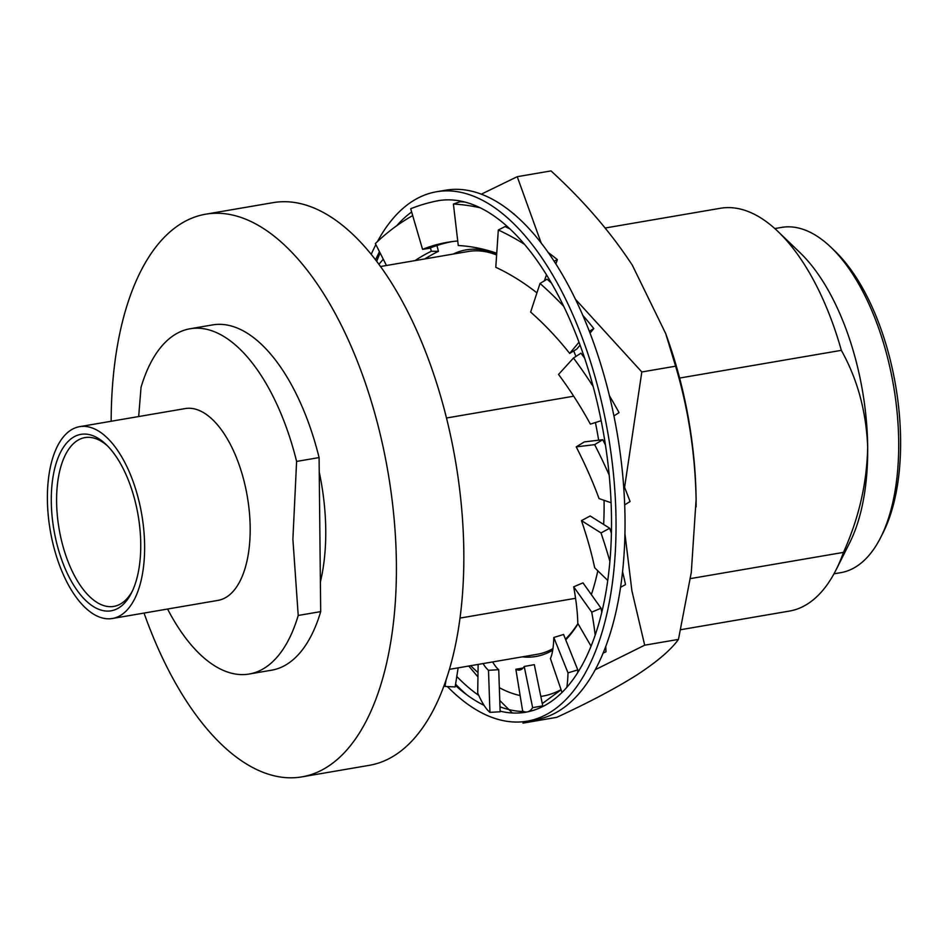 <?xml version="1.0" encoding="UTF-8"?>
<svg xmlns="http://www.w3.org/2000/svg" width="948" height="948" viewBox="0 0 948 948"><rect width="100%" height="100%" fill="white"/><g stroke="black" fill="none" stroke-linecap="round" stroke-linejoin="round"><path stroke-width="1.42" d="M377.494 241.515A268.557 128.146 80.3 0 1 436.495 191.769A268.557 128.146 80.3 0 1 616.022 520.381A268.557 128.146 80.3 0 1 527.207 721.167A268.557 128.146 80.3 0 1 447.373 686.553M436.495 191.769L445.489 190.228A268.557 128.146 80.3 0 1 625.016 518.84A268.557 128.146 80.3 0 1 536.201 719.627L527.207 721.167M466.57 694.635A268.557 128.146 80.3 0 1 455.585 684.195M405.886 219.616L407.865 218.396L405.886 219.616A259.42 188.925 -89.2 0 0 375.349 243.553L386.464 265.499M375.526 259.93A259.479 123.809 80.3 0 1 379.473 251.706M396.738 225.731A259.479 123.809 80.3 0 1 411.645 212.008M433.094 201.782A259.479 123.809 80.3 0 1 438.035 200.715A259.479 123.809 80.3 0 1 611.496 518.224A259.479 123.809 80.3 0 1 525.678 712.221A259.479 123.809 80.3 0 1 500.141 711.166M523.746 711.521A259.479 123.809 80.3 0 1 499.987 706.781M478.764 695.394A259.479 123.809 80.3 0 1 456.794 676.469M484.049 705.324A259.479 123.809 80.3 0 1 455.396 685.392M481.631 701.2L481.11 700.228L481.631 701.2A259.42 42.423 -93.4 0 0 489.938 712.375L500.153 711.77L498.731 669.703A216.855 35.455 -93.4 0 1 492.664 661.929M526.211 712.019L526.211 712.019A259.42 38.37 -100.2 0 0 527.266 711.924A259.42 38.37 -100.2 0 0 532.646 707.67L542.742 705.845L534.317 664.655L524.22 666.468L532.646 707.67M376.652 261.411A268.557 128.146 80.3 0 1 380.124 252.998M371.189 254.431A268.557 128.146 80.3 0 1 375.87 244.584M478.136 664.418L477.709 693.012A259.42 42.423 -93.4 0 0 481.11 700.228M489.938 712.375L488.504 670.307L498.731 669.703M483.065 663.576A216.855 35.455 -93.4 0 0 488.504 670.307M444.411 684.764A259.42 55.387 -87.1 0 0 445.027 686.435L455.147 686.945L458.145 667.842M445.027 686.435L445.987 680.285M383.276 259.219A259.42 174.811 -81.9 0 0 378.892 264.397M412.688 215.587A259.42 188.925 -89.2 0 0 407.865 218.396M430.451 247.843L431.316 251.256A216.855 157.925 -89.2 0 0 414.999 260.605M436.957 245.52L438.426 251.35A216.855 157.925 -89.2 0 0 424.87 258.911M431.316 251.256L438.426 251.35M439.576 200.466A259.42 194.281 -99 0 0 410.697 208.75L422.559 249.36L429.349 248.281A216.855 162.392 -99 0 1 452.433 241.55M457.73 240.982A216.855 162.392 -99 0 0 449.032 242.048A216.855 162.392 -99 0 0 422.559 249.36M479.889 207.719A259.42 190.228 -109 0 0 453.405 204.045L460.076 201.746A259.42 190.228 -109 0 1 464.84 202.078M513.78 214.07L514.124 213.952A259.42 190.228 -109 0 0 513.224 213.596M453.405 204.045L458.263 245.52A216.855 159.015 -109 0 1 496.752 253.234M506.469 225.873L506.339 227.165M524.256 244.157A259.42 177.264 -116.7 0 0 498.316 229.985L505.083 226.584A259.42 177.264 -116.7 0 1 509.657 228.776M554.059 261.269L557.365 259.61A259.42 177.264 -116.7 0 0 548.039 252.381M498.316 229.985L495.792 267.3A216.855 148.172 -116.7 0 1 536.935 292.861M546.451 274.896L544.401 280.798M557.365 259.61L555.824 264.006M550.006 280.762L549.733 281.532M563.586 306.192A259.42 156.953 -121.2 0 0 540.016 283.464L547.079 279.174A259.42 156.953 -121.2 0 1 551.262 282.919M589.289 331.338L593.804 328.601A259.42 156.953 -121.2 0 0 582.653 315.151M540.016 283.464L530.631 312.07A216.855 131.191 -121.2 0 1 569.677 353.391L576.751 349.101L580.034 345.167M578.955 342.252L569.677 353.391M593.804 328.601L590 333.175M593.081 386.369A259.42 131.736 -122.6 0 0 573.469 358.012L580.994 353.189A259.42 131.736 -122.6 0 1 584.525 357.989M613.889 415.935L619.056 412.629A259.42 131.736 -122.6 0 0 609.374 395.695M573.469 358.012L558.55 374.436A216.855 110.122 -122.6 0 1 590.367 424.123L601.139 420.722M609.161 475.007A259.42 104.659 -121.4 0 0 594.645 444.648L602.75 439.694L584.312 441.91L576.206 446.864L594.645 444.648M624.673 504.846L630.065 501.551A259.42 104.659 -121.4 0 0 623.523 484.736M605.417 444.956A259.42 104.659 -121.4 0 0 602.75 439.694M611.081 502.736L599.041 498.565A216.855 87.489 -121.4 0 0 576.206 446.864M609.896 561.417A259.42 78.992 -118.1 0 0 600.985 532.918L609.706 528.261L590.177 515.973L581.456 520.63L600.985 532.918M620.585 587.262L625.514 584.632A259.42 78.992 -118.1 0 0 622.575 571.727M611.413 533.309A259.42 78.992 -118.1 0 0 609.706 528.261M607.763 580.484L594.68 567.745A216.855 66.028 -118.1 0 0 581.456 520.63M595.19 635.172A259.42 57.828 -113.1 0 0 591.73 612.183L601.032 608.201L582.984 582.854L573.682 586.824L591.73 612.183M603.189 653.042L605.95 651.857A259.42 57.828 -113.1 0 0 605.772 646.5M601.779 612.408A259.42 57.828 -113.1 0 0 601.032 608.201M591.078 646.228L577.794 623.322A216.855 48.336 -113.1 0 0 573.682 586.824M566.809 687.383A259.42 43.727 -107 0 0 567.994 672.867L577.782 669.88L563.586 634.485L553.798 637.483L567.994 672.867M577.688 672.701A259.42 43.727 -107 0 0 577.782 669.88M562.022 692.478L550.421 658.576A216.855 36.545 -107 0 0 553.798 637.483M524.22 666.468A216.855 32.078 -100.2 0 1 519.729 670.035A216.855 32.078 -100.2 0 1 515.854 669.276L522.644 711.024A259.42 38.37 -100.2 0 0 525.761 711.995M541.983 706.935A259.42 38.37 -100.2 0 0 542.742 705.845M515.854 669.276L523.083 667.973M107.657 446.034A85.628 40.859 -99.7 0 0 84.929 437.597A85.628 40.859 -99.7 0 0 56.607 501.622A85.628 40.859 -99.7 0 0 113.843 606.4A85.628 40.859 -99.7 0 0 132.471 590.877M51.287 501.267A89.515 42.719 80.3 0 1 106.176 444.565A89.515 42.719 80.3 0 1 140.742 543.879A89.515 42.719 80.3 0 1 131.571 592.749A89.515 42.719 80.3 0 1 82.109 596.671A89.515 42.719 80.3 0 1 51.287 501.267M144.629 545.74A97.3 46.428 80.3 0 1 112.445 618.487A97.3 46.428 80.3 0 1 47.4 499.418A97.3 46.428 80.3 0 1 79.585 426.671A97.3 46.428 80.3 0 1 144.629 545.74M79.585 426.671L185.133 408.588A97.3 46.428 80.3 0 1 250.177 527.645A97.3 46.428 80.3 0 1 217.993 600.392L112.445 618.487M320.388 581.954A144.013 68.718 -99.7 0 0 325.745 529.814A144.013 68.718 -99.7 0 0 319.227 472.021M138.669 416.551L141.039 387.317A175.143 83.578 80.3 0 1 190.05 328.766A175.143 83.578 80.3 0 1 296.606 461.427L292.896 539.222L298.217 615.465A175.143 83.578 80.3 0 1 249.206 674.028A175.143 83.578 80.3 0 1 167.571 609.031M605.227 228.006L720.385 208.276A204.341 97.502 80.3 0 1 778.095 231.608L800.065 252.713A175.143 83.578 80.3 0 1 867.681 447.029A175.143 83.578 80.3 0 1 849.74 542.659L836.053 569.866A204.341 97.502 80.3 0 1 789.4 611.081L680.723 629.709M833.967 573.836L840.769 572.663A175.143 83.578 -99.7 0 0 880.751 537.338A175.143 83.578 -99.7 0 0 898.692 441.721A175.143 83.578 -99.7 0 0 831.076 247.404A175.143 83.578 -99.7 0 0 781.614 227.402L774.812 228.575M831.076 247.404L834.987 251.149A169.953 81.101 80.3 0 1 900.6 439.718A169.953 81.101 80.3 0 1 883.192 532.503L880.751 537.338M496.634 254.988A204.341 97.502 -99.7 0 0 468.205 251.493L380.432 266.53M453.227 254.052A206.285 98.426 80.3 0 1 496.681 254.147M573.718 350.95A206.285 98.426 80.3 0 1 575.934 356.436M595.403 422.535A206.285 98.426 80.3 0 1 598.65 440.192M604.066 500.307A206.285 98.426 80.3 0 1 604.089 502.274A206.285 98.426 80.3 0 1 603.651 524.457M449.459 669.335L537.22 654.298A204.341 97.502 -99.7 0 0 552.945 648.622M565.446 639.142A204.341 97.502 -99.7 0 0 577.936 623.571M460.029 618.084L575.554 598.295M111.165 421.256A285.431 136.192 80.3 0 1 205.586 214.212A285.431 136.192 80.3 0 1 396.394 563.467A285.431 136.192 80.3 0 1 301.997 776.862A285.431 136.192 80.3 0 1 144.037 613.072M205.586 214.212L273.024 202.659A285.431 136.192 80.3 0 1 463.821 551.926A285.431 136.192 80.3 0 1 369.424 765.309L301.997 776.862M296.606 461.427L319.085 457.576A175.143 83.578 80.3 0 0 212.53 324.915L190.05 328.766M298.217 615.465L320.697 611.614A175.143 83.578 80.3 0 1 271.685 670.177L249.206 674.028M320.697 611.614L319.085 457.576M446.449 418.009L573.694 396.205M679.621 378.051L841.338 350.345C857.43 379.117 866.211 411.349 867.681 447.029C866.958 483.065 858.888 518.177 843.459 552.388A204.341 97.502 80.3 0 1 836.053 569.866M778.095 231.608A204.341 97.502 80.3 0 1 841.338 350.345M690.405 578.612L843.459 552.388M624.945 533.783L631.901 590.817L644.687 645.185L678.46 639.402C670.84 649.996 656.917 661.905 636.677 675.095C615.477 688.438 588.827 702.515 556.737 717.34L522.964 723.123L524.149 721.606M512.311 712.979L499.774 700.489M477.946 676.908L468.75 666.029M678.46 639.402L691.293 572.402L696.105 499.525C695.145 453.345 688.307 408.896 675.604 366.189L665.697 333.566L632.375 265.286C610.63 232.082 583.506 200.621 551.013 170.913L517.241 176.695L541.249 243.209M481.252 194.198L517.241 176.695M675.604 366.189L641.82 371.971L624.59 487.343M575.294 299.106L641.82 371.971M644.687 645.185L595.308 669.679M561.098 689.8L542.28 703.57M665.697 333.566L667.819 339.574A246.504 117.623 80.3 0 1 696.105 499.525A246.504 117.623 80.3 0 1 696.128 504.786A246.504 117.623 80.3 0 1 696.116 506.919M561.05 689.623A246.504 117.623 80.3 0 1 540.822 696.425M520.132 695.548A246.504 117.623 80.3 0 1 499.335 687.667M478.017 672.57A246.504 117.623 80.3 0 1 470.694 665.697M597.809 570.803A206.285 98.426 80.3 0 1 591.351 594.609M578.043 623.76A206.285 98.426 80.3 0 1 565.731 639.829M552.708 650.221A206.285 98.426 80.3 0 1 522.241 656.857"/></g></svg>
